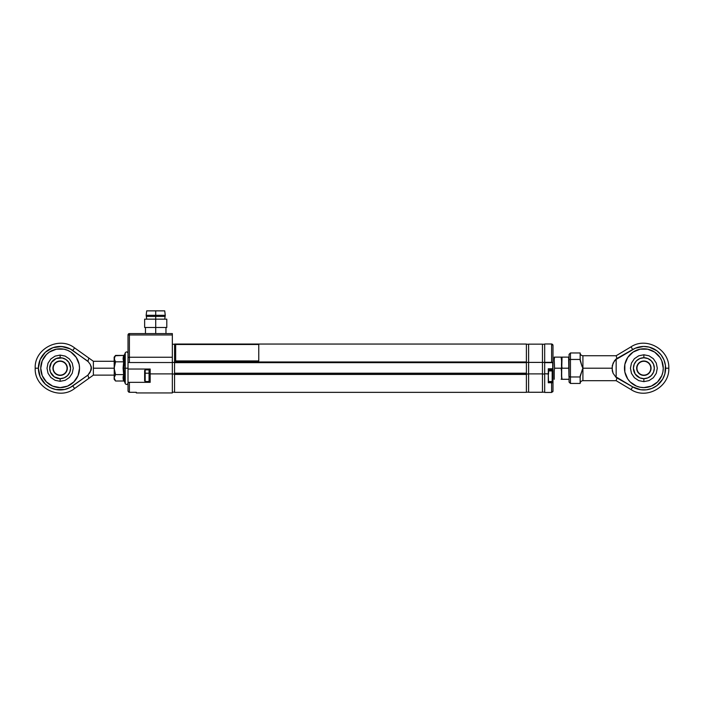 <?xml version="1.0" encoding="UTF-8"?>
<svg xmlns="http://www.w3.org/2000/svg" width="704" height="704" viewBox="0 0 704 704"><rect width="100%" height="100%" fill="white"/><g stroke="black" fill="none" stroke-linecap="round" stroke-linejoin="round"><path stroke-width="1.06" d="M174.557 392.348L174.557 373.745L174.557 374.44L526.398 374.44L526.398 373.745L174.557 373.745L174.557 344.045L526.398 344.062L526.398 361.97L526.398 344.062L174.557 344.062L174.557 361.97L526.398 361.97L526.398 362.666L526.398 361.97L174.557 361.97L174.557 362.666L526.398 362.666L526.398 373.199L174.557 373.199L174.557 362.666L526.398 362.666L526.398 373.745L174.557 373.745L174.557 373.199L526.398 373.199L526.398 374.44L174.557 374.44L174.557 392.348L526.398 392.348L526.398 374.44L526.398 392.348L174.557 392.366L526.398 392.348M128.242 362.525L172.339 362.525L172.339 357.245L129.395 357.245L129.395 362.525L172.339 362.525L172.339 373.886L150.172 373.886L150.172 369.169M129.395 362.525L129.395 357.245L172.339 357.245L172.339 373.886L150.172 373.886L150.172 382.334L150.172 369.037L128.014 369.037L150.172 369.037M129.395 382.334L129.395 392.304L129.395 382.334L150.172 382.334L128.014 382.334L128.031 391.151L128.858 392.198M128.014 369.037L128.014 361.002L128.014 369.037M128.014 357.579L128.014 334.963A1.382 1.382 0 0 1 129.395 333.582L128.014 334.963L129.395 334.963L129.395 333.582L172.339 333.582L172.339 334.963L172.339 333.582L129.395 333.582L129.395 334.963L172.339 334.963L172.339 357.245L172.339 334.963L129.395 334.963L129.395 357.245L128.014 357.579L128.014 362.525L128.014 357.579L129.395 357.245L129.395 334.963L128.014 334.963L128.04 357.509M172.339 373.886L172.339 392.938L172.339 373.886M136.321 392.938L136.321 392.304L136.321 392.938L172.339 392.938M128.014 380.389L128.014 382.21M129.395 392.304L136.321 392.304L129.395 392.304M174.557 374.026L172.339 374.026L174.557 374.026M172.339 392.172L174.557 392.172L172.339 392.172M174.557 344.247L172.339 344.247L174.557 344.247M172.339 362.393L174.557 362.393L172.339 362.393M45.32 384.146L40.181 376.895L38.377 368.21L35.2 368.21L38.377 368.21L40.181 359.524L45.32 352.273L52.897 347.688L61.688 346.509L70.224 348.929L87.93 361.293L90.288 364.434L91.432 368.183L91.115 366.238L91.124 370.137L87.93 375.118L88.854 378.365L88.616 377.52L88.854 378.365L93.377 375.135L93.377 368.21L114.154 368.21L93.377 368.21L93.377 361.284L93.377 375.135L88.854 378.365L87.93 375.118L72.758 385.924A21.762 21.762 0 0 1 38.377 368.21A21.762 21.762 0 0 1 72.758 350.486L74.606 347.899L72.758 350.486L88.361 361.786M88.616 358.89L87.93 361.293L88.854 358.054L93.377 361.284L88.854 358.054L88.616 358.89L88.854 358.054L88.616 358.89L88.854 358.054L74.606 347.899C59.303 335.826 34.241 348.735 35.2 368.21C34.241 387.675 59.303 400.594 74.606 388.511L72.758 385.924L74.606 388.511L88.854 378.365M40.744 368.21A19.395 19.395 0 0 0 73.841 381.929L78.047 375.628L79.526 368.21A19.395 19.395 0 0 1 60.13 387.605A19.395 19.395 0 0 1 40.744 368.21A19.395 19.395 0 0 1 60.13 348.814A19.395 19.395 0 0 1 79.526 368.21A19.395 19.395 0 0 0 46.429 354.49L42.214 360.782L40.744 368.21L42.214 375.628L46.42 381.92L52.712 386.126L60.13 387.605L67.558 386.126L73.85 381.92M87.93 361.293L90.288 364.434L91.353 367.198L90.306 371.95L87.93 375.118L70.224 387.482L64.636 389.497L55.766 389.523L50.169 387.552L45.302 384.129M47.018 368.21L48.022 363.185L50.864 358.934L55.114 356.092L60.13 355.089L65.155 356.092L69.406 358.934L72.248 363.185L73.251 368.21L72.248 373.226L69.406 377.485L65.155 380.327L60.13 381.322L55.114 380.327L50.864 377.485L48.022 373.226L47.018 368.21M58.714 346.491L64.636 346.922M90.306 371.95L89.206 373.595M41.114 371.994L42.214 375.628M79.526 368.21L79.156 364.426L76.261 357.43L70.91 352.079L67.558 350.293L63.914 349.184L56.346 349.184L49.359 352.079L46.42 354.499M42.214 360.782L41.114 364.426M91.432 368.183L91.124 370.137M53.205 368.21A6.926 6.926 0 0 0 60.13 375.135A6.926 6.926 0 0 0 67.056 368.21L67.338 368.21A7.207 7.207 0 0 1 60.13 375.408A7.207 7.207 0 0 1 52.932 368.21L53.205 368.21A6.926 6.926 0 0 1 60.13 361.284A6.926 6.926 0 0 1 67.056 368.21A6.926 6.926 0 0 1 60.13 375.135A6.926 6.926 0 0 1 53.205 368.21L53.073 366.802L52.932 368.21A7.207 7.207 0 0 1 60.13 361.002A7.207 7.207 0 0 1 67.338 368.21L67.197 369.618L67.056 368.21A6.926 6.926 0 0 0 60.13 361.284A6.926 6.926 0 0 0 53.205 368.21M60.13 355.089L60.13 357.746A10.454 10.454 0 0 1 70.594 368.21A10.454 10.454 0 0 1 60.13 378.664L60.13 381.322L60.13 378.664A10.454 10.454 0 0 1 49.676 368.21A10.454 10.454 0 0 1 60.13 357.746L60.13 355.089M65.947 376.904L67.531 375.602L64.134 377.872L60.13 378.664L54.322 376.904L50.468 372.214L49.676 368.21L51.436 362.402L56.135 358.547L62.172 357.949L65.947 359.515L68.834 362.402L67.531 360.809M68.834 362.402L70.594 368.21L69.793 372.214L67.531 375.602M58.731 361.143L61.538 361.143L58.731 361.143L56.135 362.217L54.146 364.206L53.073 366.802M67.197 366.802L67.338 368.21L66.792 365.455L65.226 363.114L61.538 361.143M61.538 375.276L58.731 375.276L61.538 375.276L64.134 374.194L66.123 372.214L67.197 369.618M53.073 369.618L52.932 368.21L53.478 370.964L55.044 373.305L58.731 375.276M124.388 355.01L123.666 355.414L123.666 361.812L124.388 361.61L123.666 361.812L123.666 355.414L124.538 354.737L123.869 358.134L124.538 361.469L123.869 368.21L125.242 368.21L125.242 352.801L125.242 368.21L128.014 368.21L128.014 380.609M128.014 368.21L125.242 368.21L125.242 383.61C126.421 384.938 127.345 384.771 128.014 383.126L128.014 373.164M128.014 353.294C127.345 351.639 126.421 351.481 125.242 352.801L124.538 354.737L123.869 368.21L124.538 374.942L123.869 378.277L124.538 381.682L123.869 368.21L125.242 368.21L125.242 383.61L124.538 381.682M123.235 376.209L123.086 377.802L123.666 374.607L124.388 374.81L123.666 374.607L123.666 361.812L123.086 368.21L123.666 374.607L115.544 374.607L114.154 368.21L115.544 361.812L114.259 359.427L114.541 356.972L114.154 377.802L115.544 374.607L114.259 376.983L114.154 379.289L114.154 377.802L115.544 381.005L114.259 378.62L115.544 381.005L123.666 381.005L115.544 381.005L114.154 379.289M114.259 357.79L115.544 355.414L114.154 358.609L115.544 361.812L123.666 361.812L123.086 358.609L123.666 355.414L115.271 355.766M123.666 355.414L115.544 355.414L114.154 357.13L114.259 378.62M114.154 357.13L114.259 359.427L115.544 361.812L123.666 361.812M123.086 377.802L123.235 379.403L123.086 377.802M114.532 376.182L114.259 376.983M123.666 381.005L123.666 374.607L123.666 381.005L123.235 379.403M123.666 374.607L115.544 374.607L114.259 369.846L114.259 366.555L115.544 361.812L114.532 360.237M114.541 356.972L114.259 359.436M123.235 357.007L123.235 360.21M123.939 381.049L124.529 381.674L123.939 381.049M155.716 315.295L165.273 315.295L155.716 315.295L155.716 316.404L164.718 316.404L155.716 316.404L155.716 327.483L166.795 327.483L155.716 327.483L155.716 333.582L155.716 327.483L144.637 327.483L155.716 327.483L155.716 319.167L144.637 319.167L155.716 319.167L155.716 316.404L146.714 316.404L155.716 316.404L155.716 315.295L146.159 315.295L155.716 315.295L155.716 310.86L155.716 315.295M164.718 310.86L146.714 310.86L164.718 310.86L165.273 315.295L164.718 319.167M166.795 319.167L155.716 319.167L166.795 319.167L166.795 327.483M528.616 392.26L542.467 392.26L542.467 373.886L528.616 373.886L528.616 392.26L542.467 392.26L542.467 373.886L528.616 373.886L528.616 362.393L542.467 362.393L542.467 373.886L542.467 344.159L528.616 344.159L528.616 362.393L544.685 362.393L542.467 362.393L542.467 344.159L528.616 344.159L528.616 392.26M548.53 382.483L548.284 373.745L548.53 382.483L551.61 382.334L548.566 382.334M548.381 382.694L551.61 382.774L551.61 392.436L551.61 382.774L552.974 382.642L552.992 368.764L548.284 368.764L548.284 382.774L552.992 382.615L551.61 382.334L552.992 382.615L552.992 391.028L552.992 368.21L552.719 370.427L552.719 369.037L548.566 369.037L552.719 369.037M548.478 373.833L544.685 373.745L544.685 392.445L551.61 392.436L552.957 391.38L551.61 392.445L544.685 392.436L544.685 362.666L552.719 362.666L552.719 368.764L548.284 368.764M552.719 380.952L552.719 371.395L552.165 370.946L552.165 381.506L552.165 370.946L548.284 370.946L552.165 370.946L552.165 369.873L552.165 370.946L552.719 371.395L552.719 370.427L552.719 380.952L552.165 381.506L548.284 381.506M548.566 369.037L548.566 374.026L544.685 373.745L544.685 362.666L551.61 362.322L544.685 362.322L552.763 362.358M544.685 392.445L551.61 392.445L552.992 391.028L552.781 391.794M548.284 382.774L548.284 373.745M552.798 344.661L552.992 345.382L551.61 343.974L544.685 343.974L551.61 343.974L551.61 362.322L551.61 343.974L552.992 345.391L552.992 362.393L552.992 345.391L551.874 344.001L552.781 344.626M544.685 343.974L544.685 362.322L544.685 343.974L551.883 344.001M552.992 361.002L552.992 368.764M528.616 374.026L526.398 374.026L528.616 374.026M526.398 392.172L528.616 392.172L526.398 392.172M526.398 362.393L528.616 362.393L526.398 362.393M528.616 344.247L526.398 344.247L528.616 344.247M544.685 374.026L542.467 374.026L544.685 374.026M542.467 392.172L544.685 392.172L542.467 392.172M544.685 344.247L542.467 344.247L544.685 344.247M552.719 379.984L552.719 380.494M145.182 373.217L145.182 369.873L145.182 373.217L149.063 373.217L149.063 369.873L149.063 373.217L145.182 373.217L145.182 381.506L145.182 373.217L144.637 373.454L145.182 373.217M144.637 370.427L144.637 380.952L144.637 370.427L145.182 369.873L149.063 369.873M149.063 381.498L149.063 373.217L149.063 381.506L145.182 381.506L144.637 380.952M258.764 344.485L175.657 344.485L175.657 360.932L258.764 360.932L258.764 344.485L175.657 344.485M258.764 360.941L175.657 360.932L258.764 360.941M580.219 375.813L582.912 368.21L582.912 355.74L582.912 368.21L582.428 367.162L582.912 368.21L582.912 380.679L616.158 380.679L617.038 377.502L616.158 377.502L613.096 373.296L612.005 368.21L582.912 368.21L582.912 380.679C581.24 380.846 580.316 381.762 580.149 383.442L580.219 375.813L580.149 376.966L570.451 376.966L570.451 352.968L570.451 359.445L569.906 359.48L580.149 359.445L580.219 360.606L580.149 352.968L570.451 352.968L569.061 354.358L569.061 359.894L569.906 359.48L569.061 359.894L569.061 376.517L570.451 376.966L569.061 376.517L569.061 381.691M582.428 367.162L581.944 366.106L582.912 368.21L582.428 369.257L582.912 368.21L612.005 368.21L613.096 363.114L616.158 358.917L617.038 358.917L616.158 355.74L617.038 358.917L635.237 348.234L643.597 346.447L649.282 347.134L656.99 350.847L661.065 354.878L663.942 359.823L665.438 365.35L664.875 373.886L662.666 379.166L656.99 385.563L652.01 388.388L646.466 389.814L640.746 389.743L632.685 386.874L631.048 389.594L632.685 386.874L616.158 377.502L616.158 358.917L616.158 377.502L613.096 373.296L612.278 370.814L612.278 365.605L614.407 360.853L616.158 358.917L632.685 349.545L631.048 346.817L632.685 349.545A21.762 21.762 0 0 1 665.623 368.21L668.8 368.21L665.623 368.21A21.762 21.762 0 0 1 632.685 386.874L617.038 377.502L616.387 379.852M624.844 364.434A19.395 19.395 0 0 0 624.474 368.201A19.395 19.395 0 0 1 643.87 348.814A19.395 19.395 0 0 1 663.256 368.21A19.395 19.395 0 0 0 662.886 364.434M624.844 372.002A19.395 19.395 0 0 0 630.15 381.911L636.442 386.126L640.086 387.226L643.87 387.605L651.288 386.126L657.58 381.92L661.786 375.628L662.886 371.994A19.395 19.395 0 0 0 663.256 368.21L662.886 364.426A19.395 19.395 0 0 0 624.844 364.417L624.844 371.994L627.739 378.981L630.15 381.92A19.395 19.395 0 0 0 662.886 372.002M569.061 354.358L569.061 382.061L570.451 383.442L580.149 383.442L580.149 376.966L570.451 376.966L570.451 383.442L570.451 359.445L580.149 359.445L581.944 366.106L580.219 360.606M657.29 368.21L656.269 373.349L653.365 377.705L649.009 380.618L643.87 381.638L638.73 380.618L634.374 377.705L631.462 373.349L630.441 368.21L631.462 363.07L634.374 358.714L638.73 355.802L643.87 354.781L649.009 355.802L653.365 358.714L656.269 363.07L657.29 368.21M624.474 368.21A19.395 19.395 0 0 0 624.844 371.985L624.474 368.21A19.395 19.395 0 0 0 643.87 387.605A19.395 19.395 0 0 0 663.256 368.21L661.786 360.782L659.991 357.43L654.641 352.079L647.654 349.184L640.086 349.184L633.09 352.079L627.739 357.43L624.844 364.426M662.886 371.994L663.256 368.21M652.01 348.031L654.588 349.272M659.155 352.73L661.065 354.878M665.438 371.07L664.875 373.886M625.31 373.842L625.953 375.628M616.387 356.558L616.158 355.74L631.048 346.817C646.571 336.503 669.671 349.598 668.8 368.21C669.671 386.822 646.571 399.907 631.048 389.594L616.158 380.679M569.166 359.726L569.906 359.48M569.906 376.93L569.061 376.517M582.428 369.257L580.149 376.966M580.246 360.774L580.149 359.515M580.149 359.445L580.149 352.968C580.316 354.649 581.24 355.573 582.912 355.74L616.158 355.74M650.795 368.21A6.926 6.926 0 0 0 643.87 361.284A6.926 6.926 0 0 0 636.944 368.21L636.662 368.21A7.207 7.207 0 0 1 643.87 361.002A7.207 7.207 0 0 1 651.068 368.21L650.795 368.21A6.926 6.926 0 0 1 643.87 375.135A6.926 6.926 0 0 1 636.944 368.21A6.926 6.926 0 0 1 643.87 361.284A6.926 6.926 0 0 1 650.795 368.21L650.927 369.618L651.068 368.21A7.207 7.207 0 0 1 643.87 375.408A7.207 7.207 0 0 1 636.662 368.21L636.803 366.802L636.944 368.21A6.926 6.926 0 0 0 643.87 375.135A6.926 6.926 0 0 0 650.795 368.21M643.87 381.638L643.87 378.664A10.454 10.454 0 0 1 633.406 368.21A10.454 10.454 0 0 1 643.87 357.746L643.87 354.781L643.87 357.746A10.454 10.454 0 0 1 654.324 368.21A10.454 10.454 0 0 1 643.87 378.664L643.87 381.638M649.678 376.904L651.262 375.602L647.865 377.872L643.87 378.664L639.866 377.872L635.166 374.018L636.469 375.602M652.564 362.402L651.262 360.809L653.532 364.206L654.324 368.21L653.532 372.214L651.262 375.602M638.053 359.515L636.469 360.809L639.866 358.547L643.87 357.746L647.865 358.547L651.262 360.809M635.166 374.018L633.406 368.21L634.207 364.206L636.469 360.809M645.269 375.276L642.462 375.276L645.269 375.276L647.865 374.194L649.854 372.214L650.927 369.618M636.803 369.618L636.662 368.21L637.208 370.964L638.774 373.305L642.462 375.276M642.462 361.143L645.269 361.143L642.462 361.143L639.866 362.217L637.877 364.206L636.803 366.802M650.927 366.802L651.068 368.21L650.522 365.455L648.956 363.114L645.269 361.143M561.704 376.517L562.047 379.289L568.603 379.289L561.704 379.289L561.581 362.666L561.466 376.517M561.704 379.289L561.123 379.289M561.466 359.894L561.123 357.13L554.567 357.13L561.466 357.13L561.581 362.666L561.704 357.13L561.466 365.438M554.567 357.13L554.224 359.894L554.224 357.13M561.123 368.21L554.567 368.21L554.224 370.982L554.567 368.21L561.123 368.21L561.466 370.982M554.224 379.289L554.224 370.982M554.567 368.21L554.224 359.894M569.034 372.363L568.946 370.982L569.034 372.363M561.704 359.894L561.581 373.745L562.047 357.13L561.704 359.894L562.047 357.13L568.603 357.13L568.946 376.517M568.603 368.21L562.047 368.21L568.603 368.21L568.946 365.438L568.946 370.982M561.704 370.982L561.581 379.289M569.061 362.666L568.946 365.438M562.047 368.21L561.704 365.438M562.047 357.13L568.946 357.13M174.557 344.045L526.398 344.045M93.377 361.284L114.154 361.284M114.154 375.135L93.377 375.135M165.968 333.582L165.968 327.483M145.464 333.582L145.464 327.483M144.637 327.483L144.637 319.167M146.714 319.167L146.159 315.295L146.714 310.86M552.719 370.427L552.165 369.873L548.284 369.873"/></g></svg>
